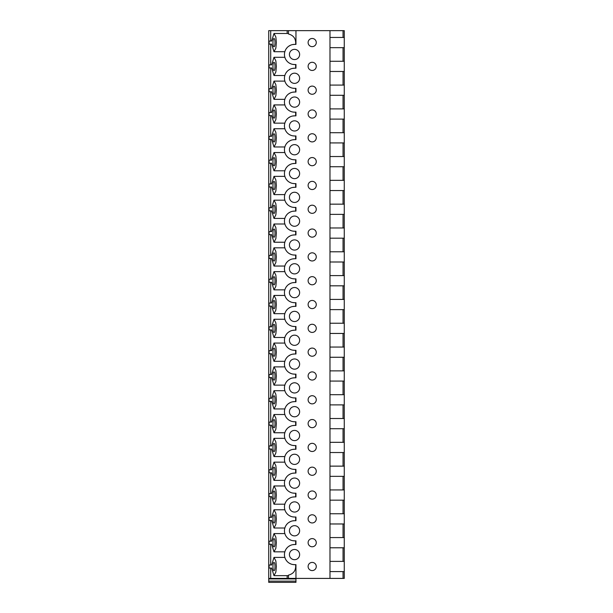 <?xml version="1.0" encoding="UTF-8"?>
<svg xmlns="http://www.w3.org/2000/svg" width="613" height="613" viewBox="0 0 613 613"><rect width="100%" height="100%" fill="white"/><g stroke="black" fill="none" stroke-linecap="round" stroke-linejoin="round"><path stroke-width="0.92" d="M329.978 37.454L344.261 37.454L344.261 30.65L268.739 30.65L268.739 578.917L295.956 578.917L295.956 578.404L268.739 578.404M268.739 581.124L295.956 581.124L295.956 582.35L268.739 582.35L268.739 578.917M269.092 565.002L269.092 568.059L271.643 568.059L273.988 575.645L275.858 572.121L276.356 566.527L275.858 560.941L273.988 557.416L271.643 565.002L269.092 565.002M269.092 541.187L269.092 544.244L271.643 544.244L273.988 551.83L275.858 548.306L276.356 542.712L275.858 537.118L273.988 533.601L271.643 541.187L269.092 541.187M269.092 517.364L269.092 520.429L271.643 520.429L273.988 528.015L275.858 524.49L276.356 518.897L275.858 513.303L273.988 509.786L271.643 517.364L269.092 517.364M269.092 493.549L269.092 496.614L271.643 496.614L273.988 504.2L275.858 500.675L276.356 495.082L275.858 489.488L273.988 485.963L271.643 493.549L269.092 493.549M269.092 469.734L269.092 472.799L271.643 472.799L273.988 480.385L275.858 476.86L276.356 471.267L275.858 465.673L273.988 462.148L271.643 469.734L269.092 469.734M269.092 445.919L269.092 448.984L271.643 448.984L273.988 456.57L275.858 453.045L276.356 447.452L275.858 441.858L273.988 438.333L271.643 445.919L269.092 445.919M269.092 422.104L269.092 425.169L271.643 425.169L273.988 432.755L275.858 429.23L276.356 423.637L275.858 418.043L273.988 414.518L271.643 422.104L269.092 422.104M269.092 398.289L269.092 401.354L271.643 401.354L273.988 408.94L275.858 405.415L276.356 399.822L275.858 394.228L273.988 390.703L271.643 398.289L269.092 398.289M269.092 374.474L269.092 377.539L271.643 377.539L273.988 385.125L275.858 381.6L276.356 376.007L275.858 370.413L273.988 366.888L271.643 374.474L269.092 374.474M269.092 350.659L269.092 353.724L271.643 353.724L273.988 361.31L275.858 357.785L276.356 352.191L275.858 346.598L273.988 343.073L271.643 350.659L269.092 350.659M269.092 326.844L269.092 329.909L271.643 329.909L273.988 337.495L275.858 333.97L276.356 328.376L275.858 322.783L273.988 319.258L271.643 326.844L269.092 326.844M269.092 303.029L269.092 306.094L271.643 306.094L273.988 313.68L275.858 310.155L276.356 304.561L275.858 298.968L273.988 295.443L271.643 303.029L269.092 303.029M269.092 279.214L269.092 282.279L271.643 282.279L273.988 289.865L275.858 286.34L276.356 280.746L275.858 275.153L273.988 271.628L271.643 279.214L269.092 279.214M269.092 255.399L269.092 258.464L271.643 258.464L273.988 266.05L275.858 262.525L276.356 256.931L275.858 251.338L273.988 247.813L271.643 255.399L269.092 255.399M269.092 231.584L269.092 234.649L271.643 234.649L273.988 242.235L275.858 238.71L276.356 233.116L275.858 227.523L273.988 223.998L271.643 231.584L269.092 231.584M269.092 207.769L269.092 210.834L271.643 210.834L273.988 218.42L275.858 214.895L276.356 209.301L275.858 203.708L273.988 200.183L271.643 207.769L269.092 207.769M269.092 183.954L269.092 187.019L271.643 187.019L273.988 194.597L275.858 191.08L276.356 185.486L275.858 179.893L273.988 176.368L271.643 183.954L269.092 183.954M269.092 160.139L269.092 163.196L271.643 163.196L273.988 170.782L275.858 167.265L276.356 161.671L275.858 156.077L273.988 152.553L271.643 160.139L269.092 160.139M269.092 136.324L269.092 139.381L271.643 139.381L273.988 146.967L275.858 143.442L276.356 137.856L275.858 132.262L273.988 128.738L271.643 136.324L269.092 136.324M269.092 112.508L269.092 115.566L271.643 115.566L273.988 123.152L275.858 119.627L276.356 114.041L275.858 108.447L273.988 104.923L271.643 112.508L269.092 112.508M269.092 88.693L269.092 91.751L271.643 91.751L273.988 99.337L275.858 95.812L276.356 90.226L275.858 84.632L273.988 81.108L271.643 88.693L269.092 88.693M269.092 64.878L269.092 67.936L271.643 67.936L273.988 75.522L275.858 71.997L276.356 66.411L275.858 60.817L273.988 57.293L271.643 64.878L269.092 64.878M269.092 41.063L269.092 44.121L271.643 44.121L273.988 51.707L275.858 48.182L276.356 42.588L275.858 37.002L273.988 33.477L271.643 41.063L269.092 41.063M273.98 46.711C275.352 46.933 275.352 38.32 273.98 38.542C272.609 38.32 272.609 46.933 273.98 46.711M273.98 70.526C275.352 70.748 275.352 62.135 273.98 62.357C272.609 62.135 272.609 70.748 273.98 70.526M273.98 94.341C275.352 94.563 275.352 85.95 273.98 86.172C272.609 85.95 272.609 94.563 273.98 94.341M273.98 118.156C275.352 118.378 275.352 109.765 273.98 109.988C272.609 109.765 272.609 118.378 273.98 118.156M273.98 141.971C275.352 142.193 275.352 133.58 273.98 133.803C272.609 133.58 272.609 142.193 273.98 141.971M273.98 165.786C275.352 166.008 275.352 157.395 273.98 157.618C272.609 157.395 272.609 166.008 273.98 165.786M273.98 189.601C275.352 189.823 275.352 181.21 273.98 181.433C272.609 181.21 272.609 189.823 273.98 189.601M273.98 213.416C275.352 213.638 275.352 205.026 273.98 205.248C272.609 205.026 272.609 213.638 273.98 213.416M273.98 237.231C275.352 237.453 275.352 228.841 273.98 229.063C272.609 228.841 272.609 237.453 273.98 237.231M273.98 261.046C275.352 261.268 275.352 252.656 273.98 252.878C272.609 252.656 272.609 261.268 273.98 261.046M273.98 284.861C275.352 285.083 275.352 276.471 273.98 276.701C272.609 276.471 272.609 285.083 273.98 284.861M273.98 308.676C275.352 308.898 275.352 300.286 273.98 300.516C272.609 300.286 272.609 308.898 273.98 308.676M273.98 332.491C275.352 332.713 275.352 324.101 273.98 324.331C272.609 324.101 272.609 332.713 273.98 332.491M273.98 356.306C275.352 356.536 275.352 347.916 273.98 348.146C272.609 347.916 272.609 356.536 273.98 356.306M273.98 380.121C275.352 380.351 275.352 371.731 273.98 371.961C272.609 371.731 272.609 380.351 273.98 380.121M273.98 403.936C275.352 404.166 275.352 395.546 273.98 395.776C272.609 395.546 272.609 404.166 273.98 403.936M273.98 427.751C275.352 427.981 275.352 419.361 273.98 419.591C272.609 419.361 272.609 427.981 273.98 427.751M273.98 451.566C275.352 451.796 275.352 443.184 273.98 443.406C272.609 443.184 272.609 451.796 273.98 451.566M273.98 475.381C275.352 475.611 275.352 466.999 273.98 467.221C272.609 466.999 272.609 475.611 273.98 475.381M273.98 499.197C275.352 499.426 275.352 490.814 273.98 491.036C272.609 490.814 272.609 499.426 273.98 499.197M273.98 523.019C275.352 523.241 275.352 514.629 273.98 514.851C272.609 514.629 272.609 523.241 273.98 523.019M273.98 546.834C275.352 547.057 275.352 538.444 273.98 538.666C272.609 538.444 272.609 547.057 273.98 546.834M273.98 570.649C275.352 570.872 275.352 562.259 273.98 562.481C272.609 562.259 272.609 570.872 273.98 570.649M271.643 41.063L270.708 41.063L270.708 30.65M271.643 64.878L270.708 64.878L270.708 44.121L271.643 44.121M271.643 88.693L270.708 88.693L270.708 67.936L271.643 67.936M271.643 112.508L270.708 112.508L270.708 91.751L271.643 91.751M271.643 136.324L270.708 136.324L270.708 115.566L271.643 115.566M271.643 160.139L270.708 160.139L270.708 139.381L271.643 139.381M271.643 183.954L270.708 183.954L270.708 163.196L271.643 163.196M271.643 207.769L270.708 207.769L270.708 187.019L271.643 187.019M271.643 231.584L270.708 231.584L270.708 210.834L271.643 210.834M271.643 255.399L270.708 255.399L270.708 234.649L271.643 234.649M271.643 279.214L270.708 279.214L270.708 258.464L271.643 258.464M271.643 303.029L270.708 303.029L270.708 282.279L271.643 282.279M271.643 326.844L270.708 326.844L270.708 306.094L271.643 306.094M271.643 350.659L270.708 350.659L270.708 329.909L271.643 329.909M271.643 374.474L270.708 374.474L270.708 353.724L271.643 353.724M271.643 398.289L270.708 398.289L270.708 377.539L271.643 377.539M271.643 422.104L270.708 422.104L270.708 401.354L271.643 401.354M271.643 445.919L270.708 445.919L270.708 425.169L271.643 425.169M271.643 469.734L270.708 469.734L270.708 448.984L271.643 448.984M271.643 493.549L270.708 493.549L270.708 472.799L271.643 472.799M271.643 517.364L270.708 517.364L270.708 496.614L271.643 496.614M271.643 541.187L270.708 541.187L270.708 520.429L271.643 520.429M271.643 565.002L270.708 565.002L270.708 544.244L271.643 544.244M271.643 568.059L270.708 568.059L270.708 578.404M288.47 30.65L288.47 33.991C293.673 35.378 296.064 38.841 295.658 44.397M295.642 564.657C296.102 570.236 293.711 573.73 288.47 575.132L288.47 578.404M295.658 544.52L295.642 540.842M295.658 520.705L295.642 517.027M295.658 496.89L295.642 493.212M295.658 473.075L295.642 469.397M295.658 449.252L295.642 445.582M295.658 425.437L295.642 421.767M295.658 401.622L295.642 397.952M295.658 377.807L295.642 374.137M295.658 353.992L295.642 350.322M295.658 330.177L295.642 326.507M295.658 306.362L295.642 302.692M295.658 282.547L295.642 278.877M295.658 258.732L295.642 255.062M295.658 234.917L295.642 231.247M295.658 211.102L295.642 207.432M295.658 187.287L295.642 183.616M295.658 163.472L295.642 159.794M295.658 139.657L295.642 135.979M295.658 115.842L295.642 112.164M295.658 92.027L295.642 88.349M295.658 68.212L295.642 64.534M295.956 30.65L295.956 44.397L294.524 44.397A10.069 10.069 0 0 0 284.455 54.465A10.069 10.069 0 0 0 294.524 64.534L295.956 64.534L295.956 68.212L294.524 68.212A10.069 10.069 0 0 0 284.455 78.28A10.069 10.069 0 0 0 294.524 88.349L295.956 88.349L295.956 92.027L294.524 92.027A10.069 10.069 0 0 0 284.455 102.095A10.069 10.069 0 0 0 294.524 112.164L295.956 112.164L295.956 115.842L294.524 115.842A10.069 10.069 0 0 0 284.455 125.91A10.069 10.069 0 0 0 294.524 135.979L295.956 135.979L295.956 139.657L294.524 139.657A10.069 10.069 0 0 0 284.455 149.725A10.069 10.069 0 0 0 294.524 159.794L295.956 159.794L295.956 163.472L294.524 163.472A10.069 10.069 0 0 0 284.455 173.54A10.069 10.069 0 0 0 294.524 183.616L295.956 183.616L295.956 187.287L294.524 187.287A10.069 10.069 0 0 0 284.455 197.355A10.069 10.069 0 0 0 294.524 207.432L295.956 207.432L295.956 211.102L294.524 211.102A10.069 10.069 0 0 0 284.455 221.17A10.069 10.069 0 0 0 294.524 231.247L295.956 231.247L295.956 234.917L294.524 234.917A10.069 10.069 0 0 0 284.455 244.985A10.069 10.069 0 0 0 294.524 255.062L295.956 255.062L295.956 258.732L294.524 258.732A10.069 10.069 0 0 0 284.455 268.8A10.069 10.069 0 0 0 294.524 278.877L295.956 278.877L295.956 282.547L294.524 282.547A10.069 10.069 0 0 0 284.455 292.616A10.069 10.069 0 0 0 294.524 302.692L295.956 302.692L295.956 306.362L294.524 306.362A10.069 10.069 0 0 0 284.455 316.431A10.069 10.069 0 0 0 294.524 326.507L295.956 326.507L295.956 330.177L294.524 330.177A10.069 10.069 0 0 0 284.455 340.253A10.069 10.069 0 0 0 294.524 350.322L295.956 350.322L295.956 353.992L294.524 353.992A10.069 10.069 0 0 0 284.455 364.068A10.069 10.069 0 0 0 294.524 374.137L295.956 374.137L295.956 377.807L294.524 377.807A10.069 10.069 0 0 0 284.455 387.883A10.069 10.069 0 0 0 294.524 397.952L295.956 397.952L295.956 401.622L294.524 401.622A10.069 10.069 0 0 0 284.455 411.698A10.069 10.069 0 0 0 294.524 421.767L295.956 421.767L295.956 425.437L294.524 425.437A10.069 10.069 0 0 0 284.455 435.514A10.069 10.069 0 0 0 294.524 445.582L295.956 445.582L295.956 449.252L294.524 449.252A10.069 10.069 0 0 0 284.455 459.329A10.069 10.069 0 0 0 294.524 469.397L295.956 469.397L295.956 473.075L294.524 473.075A10.069 10.069 0 0 0 284.455 483.144A10.069 10.069 0 0 0 294.524 493.212L295.956 493.212L295.956 496.89L294.524 496.89A10.069 10.069 0 0 0 284.455 506.959A10.069 10.069 0 0 0 294.524 517.027L295.956 517.027L295.956 520.705L294.524 520.705A10.069 10.069 0 0 0 284.455 530.774A10.069 10.069 0 0 0 294.524 540.842L295.956 540.842L295.956 544.52L294.524 544.52A10.069 10.069 0 0 0 284.455 554.589A10.069 10.069 0 0 0 294.524 564.657L295.956 564.657L295.956 578.404L329.978 578.404L329.978 30.65M312.186 62.288A4.084 4.084 0 0 0 308.101 66.373A4.084 4.084 0 0 0 312.186 70.457A4.084 4.084 0 0 0 316.27 66.373A4.084 4.084 0 0 0 312.186 62.288M312.186 86.104A4.084 4.084 0 0 0 308.101 90.188A4.084 4.084 0 0 0 312.186 94.272A4.084 4.084 0 0 0 316.27 90.188A4.084 4.084 0 0 0 312.186 86.104M312.186 109.919A4.084 4.084 0 0 0 308.101 114.003A4.084 4.084 0 0 0 312.186 118.087A4.084 4.084 0 0 0 316.27 114.003A4.084 4.084 0 0 0 312.186 109.919M312.186 133.734A4.084 4.084 0 0 0 308.101 137.818A4.084 4.084 0 0 0 312.186 141.902A4.084 4.084 0 0 0 316.27 137.818A4.084 4.084 0 0 0 312.186 133.734M312.186 157.549A4.084 4.084 0 0 0 308.101 161.633A4.084 4.084 0 0 0 312.186 165.717A4.084 4.084 0 0 0 316.27 161.633A4.084 4.084 0 0 0 312.186 157.549M312.186 181.364A4.084 4.084 0 0 0 308.101 185.448A4.084 4.084 0 0 0 312.186 189.532A4.084 4.084 0 0 0 316.27 185.448A4.084 4.084 0 0 0 312.186 181.364M312.186 205.186A4.084 4.084 0 0 0 308.101 209.263A4.084 4.084 0 0 0 312.186 213.347A4.084 4.084 0 0 0 316.27 209.263A4.084 4.084 0 0 0 312.186 205.186M312.186 229.001A4.084 4.084 0 0 0 308.101 233.078A4.084 4.084 0 0 0 312.186 237.162A4.084 4.084 0 0 0 316.27 233.078A4.084 4.084 0 0 0 312.186 229.001M312.186 252.817A4.084 4.084 0 0 0 308.101 256.893A4.084 4.084 0 0 0 312.186 260.977A4.084 4.084 0 0 0 316.27 256.893A4.084 4.084 0 0 0 312.186 252.817M312.186 276.632A4.084 4.084 0 0 0 308.101 280.708A4.084 4.084 0 0 0 312.186 284.792A4.084 4.084 0 0 0 316.27 280.708A4.084 4.084 0 0 0 312.186 276.632M312.186 300.447A4.084 4.084 0 0 0 308.101 304.523A4.084 4.084 0 0 0 312.186 308.607A4.084 4.084 0 0 0 316.27 304.523A4.084 4.084 0 0 0 312.186 300.447M312.186 324.262A4.084 4.084 0 0 0 308.101 328.346A4.084 4.084 0 0 0 312.186 332.422A4.084 4.084 0 0 0 316.27 328.346A4.084 4.084 0 0 0 312.186 324.262M312.186 348.077A4.084 4.084 0 0 0 308.101 352.161A4.084 4.084 0 0 0 312.186 356.237A4.084 4.084 0 0 0 316.27 352.161A4.084 4.084 0 0 0 312.186 348.077M312.186 371.892A4.084 4.084 0 0 0 308.101 375.976A4.084 4.084 0 0 0 312.186 380.052A4.084 4.084 0 0 0 316.27 375.976A4.084 4.084 0 0 0 312.186 371.892M312.186 395.707A4.084 4.084 0 0 0 308.101 399.791A4.084 4.084 0 0 0 312.186 403.867A4.084 4.084 0 0 0 316.27 399.791A4.084 4.084 0 0 0 312.186 395.707M312.186 419.522A4.084 4.084 0 0 0 308.101 423.606A4.084 4.084 0 0 0 312.186 427.682A4.084 4.084 0 0 0 316.27 423.606A4.084 4.084 0 0 0 312.186 419.522M312.186 443.337A4.084 4.084 0 0 0 308.101 447.421A4.084 4.084 0 0 0 312.186 451.505A4.084 4.084 0 0 0 316.27 447.421A4.084 4.084 0 0 0 312.186 443.337M312.186 467.152A4.084 4.084 0 0 0 308.101 471.236A4.084 4.084 0 0 0 312.186 475.32A4.084 4.084 0 0 0 316.27 471.236A4.084 4.084 0 0 0 312.186 467.152M312.186 490.967A4.084 4.084 0 0 0 308.101 495.051A4.084 4.084 0 0 0 312.186 499.135A4.084 4.084 0 0 0 316.27 495.051A4.084 4.084 0 0 0 312.186 490.967M312.186 514.782A4.084 4.084 0 0 0 308.101 518.866A4.084 4.084 0 0 0 312.186 522.95A4.084 4.084 0 0 0 316.27 518.866A4.084 4.084 0 0 0 312.186 514.782M312.186 538.597A4.084 4.084 0 0 0 308.101 542.681A4.084 4.084 0 0 0 312.186 546.765A4.084 4.084 0 0 0 316.27 542.681A4.084 4.084 0 0 0 312.186 538.597M312.186 562.412A4.084 4.084 0 0 0 308.101 566.496A4.084 4.084 0 0 0 312.186 570.58A4.084 4.084 0 0 0 316.27 566.496A4.084 4.084 0 0 0 312.186 562.412M312.186 38.473A4.084 4.084 0 0 0 308.101 42.558A4.084 4.084 0 0 0 312.186 46.642A4.084 4.084 0 0 0 316.27 42.558A4.084 4.084 0 0 0 312.186 38.473M294.524 549.486A5.103 5.103 0 0 0 289.42 554.589A5.103 5.103 0 0 0 294.524 559.692A5.103 5.103 0 0 0 299.627 554.589A5.103 5.103 0 0 0 294.524 549.486M294.524 525.67A5.103 5.103 0 0 0 289.42 530.774A5.103 5.103 0 0 0 294.524 535.877A5.103 5.103 0 0 0 299.627 530.774A5.103 5.103 0 0 0 294.524 525.67M294.524 501.855A5.103 5.103 0 0 0 289.42 506.959A5.103 5.103 0 0 0 294.524 512.062A5.103 5.103 0 0 0 299.627 506.959A5.103 5.103 0 0 0 294.524 501.855M294.524 478.04A5.103 5.103 0 0 0 289.42 483.144A5.103 5.103 0 0 0 294.524 488.247A5.103 5.103 0 0 0 299.627 483.144A5.103 5.103 0 0 0 294.524 478.04M294.524 454.225A5.103 5.103 0 0 0 289.42 459.329A5.103 5.103 0 0 0 294.524 464.432A5.103 5.103 0 0 0 299.627 459.329A5.103 5.103 0 0 0 294.524 454.225M294.524 430.41A5.103 5.103 0 0 0 289.42 435.514A5.103 5.103 0 0 0 294.524 440.617A5.103 5.103 0 0 0 299.627 435.514A5.103 5.103 0 0 0 294.524 430.41M294.524 406.595A5.103 5.103 0 0 0 289.42 411.698A5.103 5.103 0 0 0 294.524 416.802A5.103 5.103 0 0 0 299.627 411.698A5.103 5.103 0 0 0 294.524 406.595M294.524 382.78A5.103 5.103 0 0 0 289.42 387.883A5.103 5.103 0 0 0 294.524 392.987A5.103 5.103 0 0 0 299.627 387.883A5.103 5.103 0 0 0 294.524 382.78M294.524 358.965A5.103 5.103 0 0 0 289.42 364.068A5.103 5.103 0 0 0 294.524 369.172A5.103 5.103 0 0 0 299.627 364.068A5.103 5.103 0 0 0 294.524 358.965M294.524 335.15A5.103 5.103 0 0 0 289.42 340.253A5.103 5.103 0 0 0 294.524 345.357A5.103 5.103 0 0 0 299.627 340.253A5.103 5.103 0 0 0 294.524 335.15M294.524 311.327A5.103 5.103 0 0 0 289.42 316.431A5.103 5.103 0 0 0 294.524 321.541A5.103 5.103 0 0 0 299.627 316.431A5.103 5.103 0 0 0 294.524 311.327M294.524 287.512A5.103 5.103 0 0 0 289.42 292.616A5.103 5.103 0 0 0 294.524 297.719A5.103 5.103 0 0 0 299.627 292.616A5.103 5.103 0 0 0 294.524 287.512M294.524 263.697A5.103 5.103 0 0 0 289.42 268.8A5.103 5.103 0 0 0 294.524 273.904A5.103 5.103 0 0 0 299.627 268.8A5.103 5.103 0 0 0 294.524 263.697M294.524 239.882A5.103 5.103 0 0 0 289.42 244.985A5.103 5.103 0 0 0 294.524 250.089A5.103 5.103 0 0 0 299.627 244.985A5.103 5.103 0 0 0 294.524 239.882M294.524 216.067A5.103 5.103 0 0 0 289.42 221.17A5.103 5.103 0 0 0 294.524 226.274A5.103 5.103 0 0 0 299.627 221.17A5.103 5.103 0 0 0 294.524 216.067M294.524 192.252A5.103 5.103 0 0 0 289.42 197.355A5.103 5.103 0 0 0 294.524 202.459A5.103 5.103 0 0 0 299.627 197.355A5.103 5.103 0 0 0 294.524 192.252M294.524 168.437A5.103 5.103 0 0 0 289.42 173.54A5.103 5.103 0 0 0 294.524 178.644A5.103 5.103 0 0 0 299.627 173.54A5.103 5.103 0 0 0 294.524 168.437M294.524 144.622A5.103 5.103 0 0 0 289.42 149.725A5.103 5.103 0 0 0 294.524 154.828A5.103 5.103 0 0 0 299.627 149.725A5.103 5.103 0 0 0 294.524 144.622M294.524 120.807A5.103 5.103 0 0 0 289.42 125.91A5.103 5.103 0 0 0 294.524 131.013A5.103 5.103 0 0 0 299.627 125.91A5.103 5.103 0 0 0 294.524 120.807M294.524 96.992A5.103 5.103 0 0 0 289.42 102.095A5.103 5.103 0 0 0 294.524 107.198A5.103 5.103 0 0 0 299.627 102.095A5.103 5.103 0 0 0 294.524 96.992M294.524 73.177A5.103 5.103 0 0 0 289.42 78.28A5.103 5.103 0 0 0 294.524 83.383A5.103 5.103 0 0 0 299.627 78.28A5.103 5.103 0 0 0 294.524 73.177M294.524 49.362A5.103 5.103 0 0 0 289.42 54.465A5.103 5.103 0 0 0 294.524 59.568A5.103 5.103 0 0 0 299.627 54.465A5.103 5.103 0 0 0 294.524 49.362M294.524 68.212L292.485 68.418M290.416 69.085L288.57 70.158M287.091 71.483L286.072 72.801M285.934 59.729L286.731 60.848M287.367 61.545L287.849 62.005M289.282 63.07L290.953 63.882M292.738 64.38L294.524 64.534M294.524 44.397L292.485 44.603M290.416 45.27L288.57 46.343M287.091 47.668L286.072 48.986M285.934 83.544L286.731 84.663M287.367 85.36L287.849 85.82M289.282 86.885L290.953 87.697M292.738 88.195L294.524 88.349M294.524 92.027L292.485 92.234M290.416 92.9L288.57 93.973M287.091 95.299L286.072 96.616M285.543 97.536L284.999 98.823M285.934 107.359L286.731 108.478M287.367 109.175L287.849 109.635M289.282 110.7L290.953 111.512M292.738 112.01L294.524 112.164M294.524 115.842L292.485 116.049M290.416 116.715L288.57 117.788M287.091 119.114L286.072 120.432M285.543 121.351L284.999 122.638M285.934 131.174L286.731 132.293M287.367 132.99L287.849 133.45M289.282 134.515L290.953 135.327M292.738 135.825L294.524 135.979M294.524 139.657L292.485 139.864M290.416 140.53L288.57 141.603M287.091 142.929L286.072 144.247M285.543 145.166L284.999 146.453M285.934 154.989L286.731 156.108M287.367 156.805L287.849 157.265M289.282 158.33L290.953 159.142M292.738 159.641L294.524 159.794M294.524 163.472L292.485 163.679M290.416 164.345L288.57 165.418M287.091 166.744L286.072 168.062M285.543 168.981L284.999 170.268M285.934 178.804L286.731 179.923M287.367 180.62L287.849 181.08M289.282 182.145L290.953 182.958M292.738 183.456L294.524 183.616M294.524 187.287L292.485 187.494M290.416 188.16L288.57 189.233M287.091 190.559L286.072 191.877M285.543 192.796L284.999 194.083M285.934 202.619L286.731 203.738M287.367 204.443L287.849 204.895M289.282 205.96L290.953 206.773M292.738 207.271L294.524 207.432M294.524 211.102L292.485 211.309M290.416 211.975L288.57 213.056M287.091 214.374L286.072 215.699M285.543 216.611L284.999 217.899M285.934 226.435L286.731 227.553M287.367 228.258L287.849 228.71M289.282 229.775L290.953 230.588M292.738 231.086L294.524 231.247M294.524 234.917L292.485 235.124M290.416 235.79L288.57 236.871M287.091 238.189L286.072 239.514M285.543 240.426L284.999 241.714M285.934 250.25L286.731 251.368M287.367 252.073L287.849 252.525M289.282 253.59L290.953 254.403M292.738 254.901L294.524 255.062M294.524 258.732L292.485 258.939M290.416 259.606L288.57 260.686M287.091 262.004L286.072 263.329M285.543 264.241L284.999 265.529M285.934 274.065L286.731 275.183M287.367 275.888L287.849 276.34M289.282 277.405L290.953 278.218M292.738 278.716L294.524 278.877M294.524 282.547L292.485 282.754M290.416 283.421L288.57 284.501M287.091 285.819L286.072 287.145M285.543 288.056L284.999 289.344M285.934 297.88L286.731 298.998M287.367 299.703L287.849 300.155M289.282 301.221L290.953 302.033M292.738 302.531L294.524 302.692M294.524 306.362L292.485 306.577M290.416 307.243L288.57 308.316M287.091 309.642L286.072 310.96M285.543 311.879L284.999 313.159M285.934 321.695L286.731 322.813M287.367 323.518L287.849 323.971M289.282 325.036L290.953 325.848M292.738 326.346L294.524 326.507M294.524 330.177L292.485 330.392M290.416 331.058L288.57 332.131M287.091 333.457L286.072 334.775M285.543 335.694L284.999 336.974M285.934 345.51L286.731 346.629M287.367 347.333L287.849 347.786M289.282 348.851L290.953 349.663M292.738 350.161L294.524 350.322M294.524 353.992L292.485 354.207M290.416 354.873L288.57 355.946M287.091 357.272L286.072 358.59M285.543 359.509L284.999 360.789M285.934 369.325L286.731 370.444M287.367 371.149L287.849 371.601M289.282 372.666L290.953 373.478M292.738 373.976L294.524 374.137M294.524 377.807L292.485 378.022M290.416 378.688L288.57 379.761M287.091 381.087L286.072 382.405M285.543 383.324L284.999 384.604M285.934 393.14L286.731 394.259M287.367 394.964L287.849 395.416M289.282 396.481L290.953 397.293M292.738 397.791L294.524 397.952M294.524 401.622L292.485 401.837M290.416 402.503L288.57 403.576M287.091 404.902L286.072 406.22M285.543 407.139L284.999 408.419M285.934 416.955L286.731 418.074M287.367 418.779L287.849 419.231M289.282 420.296L290.953 421.108M292.738 421.606L294.524 421.767M294.524 425.437L292.485 425.652M290.416 426.319L288.57 427.391M287.091 428.717L286.072 430.035M285.543 430.954L284.999 432.234M285.934 440.77L286.731 441.896M287.367 442.594L287.849 443.046M289.282 444.111L290.953 444.931M292.738 445.421L294.524 445.582M294.524 449.252L292.485 449.467M290.416 450.134L288.57 451.206M287.091 452.532L286.072 453.85M285.543 454.769L284.999 456.049M285.934 464.585L286.731 465.711M287.367 466.409L287.849 466.868M289.282 467.926L290.953 468.746M292.738 469.236L294.524 469.397M294.524 473.075L292.485 473.282M290.416 473.949L288.57 475.021M287.091 476.347L286.072 477.665M285.543 478.584L284.999 479.864M285.934 488.4L286.731 489.526M287.367 490.224L287.849 490.684M289.282 491.741L290.953 492.561M292.738 493.051L294.524 493.212M294.524 496.89L292.485 497.097M290.416 497.764L288.57 498.836M287.091 500.162L286.072 501.48M285.543 502.399L284.999 503.679M285.934 512.215L286.731 513.342M287.367 514.039L287.849 514.499M289.282 515.556L290.953 516.376M292.738 516.866L294.524 517.027M294.524 520.705L292.485 520.912M290.416 521.579L288.57 522.651M287.091 523.977L286.072 525.295M285.543 526.215L284.999 527.502M285.934 536.03L286.731 537.157M287.367 537.854L287.849 538.314M289.282 539.371L290.953 540.191M292.738 540.681L294.524 540.842M294.524 544.52L292.485 544.727M290.416 545.394L288.57 546.467M287.091 547.792L286.072 549.11M285.543 550.03L284.999 551.317M285.934 559.845L286.731 560.972M287.367 561.669L287.849 562.129M289.282 563.186L290.953 564.006M292.738 564.496L294.524 564.657M329.978 561.393L344.261 561.393L344.261 578.404L329.978 578.404M329.978 571.6L344.261 571.6M329.978 537.578L344.261 537.578L344.261 561.393M329.978 547.784L344.261 547.784M329.978 513.763L344.261 513.763L344.261 537.578M329.978 523.969L344.261 523.969M329.978 489.948L344.261 489.948L344.261 513.763M329.978 500.154L344.261 500.154M329.978 466.133L344.261 466.133L344.261 489.948M329.978 476.339L344.261 476.339M329.978 442.318L344.261 442.318L344.261 466.133M329.978 452.524L344.261 452.524M329.978 418.503L344.261 418.503L344.261 442.318M329.978 428.709L344.261 428.709M329.978 394.688L344.261 394.688L344.261 418.503M329.978 404.894L344.261 404.894M329.978 370.873L344.261 370.873L344.261 394.688M329.978 381.079L344.261 381.079M329.978 347.058L344.261 347.058L344.261 370.873M329.978 357.264L344.261 357.264M329.978 323.243L344.261 323.243L344.261 347.058M329.978 333.449L344.261 333.449M329.978 299.42L344.261 299.42L344.261 323.243M329.978 309.626L344.261 309.626M329.978 275.605L344.261 275.605L344.261 299.42M329.978 285.811L344.261 285.811M329.978 251.79L344.261 251.79L344.261 275.605M329.978 261.996L344.261 261.996M329.978 227.975L344.261 227.975L344.261 251.79M329.978 238.181L344.261 238.181M329.978 204.16L344.261 204.16L344.261 227.975M329.978 214.366L344.261 214.366M329.978 180.345L344.261 180.345L344.261 204.16M329.978 190.551L344.261 190.551M329.978 156.53L344.261 156.53L344.261 180.345M329.978 166.736L344.261 166.736M329.978 132.714L344.261 132.714L344.261 156.53M329.978 142.921L344.261 142.921M329.978 108.899L344.261 108.899L344.261 132.714M329.978 119.106L344.261 119.106M329.978 85.084L344.261 85.084L344.261 108.899M329.978 95.291L344.261 95.291M329.978 61.269L344.261 61.269L344.261 85.084M329.978 71.476L344.261 71.476M329.978 47.661L344.261 47.661L344.261 61.269M344.261 37.454L344.261 47.661M295.956 581.124L295.956 578.917M287.152 30.65L287.152 33.477M287.152 575.645L287.152 578.404M343.05 30.65L343.05 37.454M343.05 47.661L343.05 61.269M343.05 71.476L343.05 85.084M343.05 95.291L343.05 108.899M343.05 119.106L343.05 132.714M343.05 142.921L343.05 156.53M343.05 166.736L343.05 180.345M343.05 190.551L343.05 204.16M343.05 214.366L343.05 227.975M343.05 238.181L343.05 251.79M343.05 261.996L343.05 275.605M343.05 285.811L343.05 299.42M343.05 309.626L343.05 323.243M343.05 333.449L343.05 347.058M343.05 357.264L343.05 370.873M343.05 381.079L343.05 394.688M343.05 404.894L343.05 418.503M343.05 428.709L343.05 442.318M343.05 452.524L343.05 466.133M343.05 476.339L343.05 489.948M343.05 500.154L343.05 513.763M343.05 523.969L343.05 537.578M343.05 547.784L343.05 561.393M343.05 571.6L343.05 578.404M284.861 57.293L273.988 57.293M284.838 75.522L273.988 75.522M288.47 33.477L273.988 33.477M284.838 51.707L273.988 51.707M284.861 81.108L273.988 81.108M284.838 99.337L273.988 99.337M284.861 104.923L273.988 104.923M284.838 123.159L273.988 123.159M284.861 128.738L273.988 128.738M284.838 146.974L273.988 146.974M284.861 152.553L273.988 152.553M284.838 170.789L273.988 170.789M284.861 176.368L273.988 176.368M284.838 194.605L273.988 194.605M284.861 200.183L273.988 200.183M284.838 218.42L273.988 218.42M284.861 223.998L273.988 223.998M284.838 242.235L273.988 242.235M284.861 247.813L273.988 247.813M284.838 266.05L273.988 266.05M284.861 271.628L273.988 271.628M284.838 289.865L273.988 289.865M284.861 295.443L273.988 295.443M284.838 313.68L273.988 313.68M284.861 319.258L273.988 319.258M284.838 337.495L273.988 337.495M284.861 343.073L273.988 343.073M284.838 361.31L273.988 361.31M284.861 366.888L273.988 366.888M284.838 385.125L273.988 385.125M284.861 390.703L273.988 390.703M284.838 408.94L273.988 408.94M284.861 414.518L273.988 414.518M284.838 432.755L273.988 432.755M284.861 438.333L273.988 438.333M284.838 456.57L273.988 456.57M284.861 462.148L273.988 462.148M284.838 480.385L273.988 480.385M284.861 485.963L273.988 485.963M284.838 504.2L273.988 504.2M284.861 509.778L273.988 509.778M284.838 528.015L273.988 528.015M284.861 533.594L273.988 533.594M284.838 551.83L273.988 551.83M284.861 557.409L273.988 557.409M288.47 575.645L273.988 575.645"/></g></svg>

